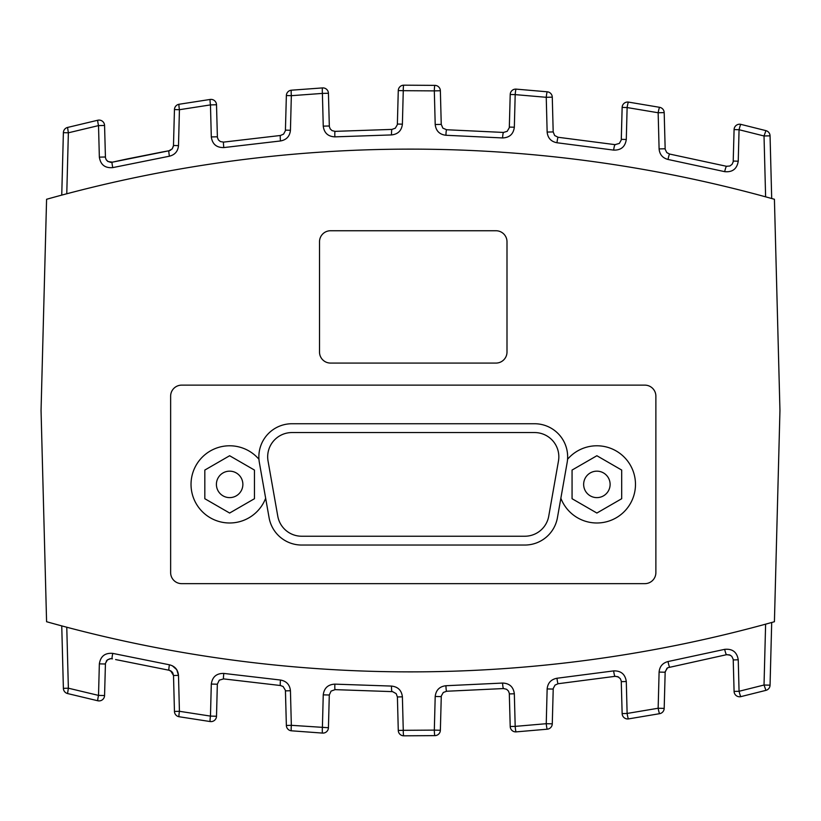 <?xml version="1.0" encoding="UTF-8"?>
<svg xmlns="http://www.w3.org/2000/svg" width="821" height="821" viewBox="0 0 821 821"><rect width="100%" height="100%" fill="white"/><g stroke="black" fill="none" stroke-linecap="round" stroke-linejoin="round"><path stroke-width="1.23" d="M583.649 484.39A13.239 13.239 0 0 1 603.497 472.927A13.239 13.239 0 0 1 603.497 495.853A13.239 13.239 0 0 1 583.649 484.39M216.405 484.39A13.239 13.239 0 0 1 236.253 472.927A13.239 13.239 0 0 1 236.253 495.853A13.239 13.239 0 0 1 216.405 484.39M106.597 660.71L107.253 660.012M107.274 659.992L110.599 658.647M110.691 658.647L112.467 658.853M169.27 670.285L172.287 672.194M170.676 670.839L169.362 670.305M115.597 659.55L168.972 670.223L171.404 671.311L172.8 672.943L173.508 675.509L174.452 711.438L179.43 711.294A5.511 0.523 99.4 0 0 179.06 716.733L210.207 721.556A5.511 5.511 0 0 0 216.508 716.24L217.339 684.211L216.508 716.24L210.463 716.097L179.43 711.294L178.496 675.365L173.508 675.509L170.706 670.849M107.52 659.797L106.258 661.172M61.749 625.889L63.381 688.337L68.369 688.193L67.558 693.55L97.832 700.775A5.511 5.511 0 0 0 104.565 695.541L105.447 663.317L107.51 659.807L110.035 658.709L112.108 658.77A5.511 0.513 102.6 0 1 112.785 653.393C105.047 652.716 100.573 656.205 99.351 663.861L105.386 664.004M99.351 663.861L98.52 695.397L104.565 695.541M286.365 725.456A5.511 5.511 0 0 0 291.414 730.803A5.511 5.511 0 0 1 286.365 725.456L291.342 725.312A5.511 0.523 94.8 0 0 291.414 730.803L322.581 733.091A5.511 5.511 0 0 0 328.431 727.734L329.293 695.007L328.431 727.734L291.342 725.312L290.439 690.728L285.451 690.872L286.365 725.456L285.41 690.307L283.112 686.51L280.464 685.525L223.61 678.895L219.289 680.147L217.339 684.211L211.305 684.067L210.463 716.097A5.511 0.523 -81.8 0 0 210.207 721.556A5.511 5.511 0 0 0 216.508 716.24M434.863 735.626L434.945 735.626A5.511 0.523 -91 0 1 434.319 730.115L403.265 730.31A5.511 0.523 90.3 0 0 403.768 735.821A5.511 5.511 0 0 1 398.277 730.454L403.265 730.31L402.393 696.824L397.405 696.967L398.277 730.454A5.511 5.511 0 0 0 403.768 735.821L434.945 735.626A5.511 5.511 0 0 0 440.364 730.259L441.288 696.023L443.299 692.462L446.614 691.251L503.519 688.552L506.547 689.26L508.394 690.954L509.297 693.283L510.21 726.523L515.188 726.38A5.511 0.523 85.7 0 0 516.132 731.88L547.299 729.192A5.511 5.511 0 0 0 552.276 723.845L553.231 688.511L555.047 685.083L558.106 683.729L614.97 676.35L617.792 676.668L620.307 678.628L621.251 681.009L622.144 713.593L627.121 713.449A5.511 0.523 81.1 0 0 628.506 718.898L659.653 713.675A5.511 5.511 0 0 0 664.189 708.39L665.174 671.691L667.637 667.75L726.472 654.717L729.592 654.891L731.788 656.328L733.204 659.284L734.087 691.415L739.064 691.272L738.243 659.797L733.256 659.94M553.19 689.076L547.145 688.932C547.781 682.928 551.065 679.378 556.987 678.249C551.065 679.378 547.781 682.928 547.145 688.932L546.242 723.701L552.276 723.845A5.511 5.511 0 0 1 547.299 729.192A5.511 0.523 -95.6 0 1 546.242 723.701L515.188 726.38L514.336 693.776C513.423 686.89 509.502 683.318 502.565 683.062L445.936 685.73C439.533 686.489 435.961 690.071 435.202 696.475L434.319 730.115L440.364 730.259A5.511 5.511 0 0 1 434.945 735.626M666.929 668.294L665.143 672.225L659.099 672.081C659.622 666.488 662.609 662.978 668.037 661.541C662.609 662.978 659.622 666.488 659.099 672.081L658.155 708.246L664.189 708.39A5.511 5.511 0 0 1 659.653 713.675A5.511 0.523 -100.2 0 1 658.155 708.246L627.121 713.449L626.29 681.512L621.302 681.656M765.613 624.165L764.023 685.022L739.064 691.272A5.511 0.513 76.5 0 0 740.881 696.629A5.511 5.511 0 0 1 734.087 691.415A5.511 5.511 0 0 0 740.881 696.629L765.931 690.358L764.023 685.022L770.057 685.166L771.699 622.482M107.52 161.203L110.589 162.353M110.681 162.353L112.108 162.23A5.511 0.513 77.4 0 0 112.785 167.607L169.413 156.206C174.924 154.81 177.952 151.29 178.496 145.635L179.43 109.706L174.452 109.562L173.467 146.025L172.174 148.94L168.972 150.777L172.287 148.806L173.508 145.491L178.496 145.635M170.676 150.171L169.383 150.684M162.927 151.875L168.716 150.818M112.467 162.148L108.085 161.583L106.145 159.633L105.447 157.683L104.565 125.459L98.52 125.603L99.351 157.139C100.573 164.795 105.047 168.284 112.785 167.607M107.705 161.337L106.258 159.828M434.945 85.374A5.511 5.511 0 0 1 440.364 90.741L441.246 124.382L440.364 90.741L434.319 90.885A5.511 0.523 -89 0 1 434.945 85.374L403.768 85.179A5.511 5.511 0 0 0 398.277 90.546L397.354 124.638L395.312 128.209L391.966 129.4A5.511 0.523 89.2 0 0 391.514 134.921C397.99 134.223 401.613 130.642 402.393 124.176L403.265 90.69L398.277 90.546M626.29 139.488L621.302 139.344L622.144 107.407L621.251 140.001L619.332 143.429L614.97 144.65A5.511 0.523 98.6 0 0 613.615 150.099C620.994 150.325 625.212 146.785 626.29 139.488L627.121 107.551L622.144 107.407A5.511 5.511 0 0 1 628.506 102.102A5.511 0.523 98.9 0 0 627.121 107.551L658.155 112.754A5.511 0.523 -79.8 0 1 659.653 107.325L628.506 102.102M547.299 91.808A5.511 5.511 0 0 1 552.276 97.155L553.19 131.924L552.276 97.155L546.242 97.299A5.511 0.523 -84.4 0 1 547.299 91.808L516.132 89.12A5.511 5.511 0 0 0 510.21 94.477L509.307 127.696L507.193 131.319L503.468 132.438A5.511 0.523 93.9 0 0 502.565 137.938C509.502 137.682 513.423 134.11 514.336 127.224L515.188 94.62L510.21 94.477M771.699 198.518L770.057 135.834L764.023 135.978L765.931 130.642L740.881 124.371A5.511 5.511 0 0 0 734.087 129.585L733.194 161.758L732.096 164.303L729.9 165.996L726.472 166.283L669.608 154.05L666.765 152.552L665.174 149.299L664.189 112.61L658.155 112.754L659.099 148.919L665.143 148.775M666.929 152.706L669.608 154.05A5.511 0.523 -79.1 0 0 668.037 159.459C662.609 158.022 659.622 154.512 659.099 148.919C659.622 154.512 662.609 158.022 668.037 159.459L724.666 171.651C732.465 172.41 736.981 168.931 738.243 161.203L739.064 129.728L734.087 129.585M392.017 129.4L335.112 131.36L332.084 130.642L330.247 128.948L329.344 126.619L328.431 93.266L322.396 93.409L323.248 126.136C324.141 132.951 328.02 136.522 334.886 136.861L391.514 134.921M291.414 90.197A5.511 0.523 85.2 0 0 291.342 95.688L286.365 95.544L285.41 130.693L283.563 134.141L280.464 135.475A5.511 0.523 84.5 0 0 280.464 140.966C286.457 139.888 289.782 136.327 290.439 130.272L291.342 95.688L322.396 93.409A5.511 0.523 -93.6 0 1 322.581 87.909L291.414 90.197A5.511 5.511 0 0 0 286.365 95.544M280.464 135.475L223.61 142.105L220.387 141.581L218.386 139.878L217.401 137.446L216.508 104.76L210.463 104.903L211.305 136.933C212.352 144.168 216.528 147.708 223.835 147.575L280.464 140.966M104.565 125.459A5.511 5.511 0 0 0 97.832 120.225L67.558 127.45L68.369 132.807L63.381 132.663L61.749 195.111M46.581 199.277A1345.455 1345.455 0 0 1 774.419 199.277L779.95 410.5L774.419 621.723A1345.455 1345.455 0 0 1 46.581 621.723L41.05 410.5L46.581 199.277M567.557 459.278A38.597 38.597 0 0 1 626.464 459.596A38.597 38.597 0 0 1 616.479 517.64A38.597 38.597 0 0 1 560.856 498.255L557.428 517.702A33.086 33.086 0 0 1 524.845 545.041L301.666 545.041A33.086 33.086 0 0 1 269.083 517.702L265.655 498.255A38.597 38.597 0 0 1 210.032 517.64A38.597 38.597 0 0 1 200.047 459.596A38.597 38.597 0 0 1 258.954 459.278A33.086 33.086 0 0 1 291.948 423.739L534.574 423.739A33.086 33.086 0 0 1 567.147 462.562L560.856 498.255M265.655 498.255L259.364 462.562A33.086 33.086 0 0 1 258.954 459.278M506.998 352.045A11.032 11.032 0 0 1 495.966 363.077L330.545 363.077A11.032 11.032 0 0 1 319.513 352.045L319.513 241.764A11.032 11.032 0 0 1 330.545 230.742L495.966 230.742A11.032 11.032 0 0 1 506.998 241.764L506.998 352.045M644.854 583.649L181.657 583.649A11.032 11.032 0 0 1 170.635 572.617L170.635 396.163A11.032 11.032 0 0 1 181.657 385.131L644.854 385.131A11.032 11.032 0 0 1 655.876 396.163L655.876 572.617A11.032 11.032 0 0 1 644.854 583.649M67.558 127.45A5.511 5.511 0 0 0 63.381 132.663A5.511 5.511 0 0 1 67.558 127.45M216.508 104.76A5.511 5.511 0 0 0 210.207 99.444L179.06 104.267A5.511 5.511 0 0 0 174.452 109.562M179.06 104.267A5.511 0.523 80.6 0 0 179.43 109.706L210.463 104.903A5.511 0.523 -98.2 0 1 210.207 99.444M112.108 162.23L168.972 150.777A5.511 0.523 79.8 0 0 169.413 156.206M223.61 142.105A5.511 0.523 82.1 0 0 223.835 147.575M328.431 93.266A5.511 5.511 0 0 0 322.581 87.909M403.788 85.179L403.768 85.179A5.511 0.523 89.7 0 0 403.265 90.69L434.319 90.885L435.202 124.525C435.961 130.929 439.533 134.511 445.936 135.27L502.565 137.938M335.112 131.36A5.511 0.523 86.8 0 0 334.886 136.861M770.057 135.834A5.511 5.511 0 0 0 765.931 130.642A5.511 5.511 0 0 1 770.057 135.834M516.132 89.12A5.511 0.523 94.3 0 0 515.188 94.62L546.242 97.299L547.145 132.068C547.781 138.072 551.065 141.623 556.987 142.751L613.615 150.099M503.755 132.448L446.614 129.749A5.511 0.523 91.5 0 0 445.936 135.27M446.614 129.749L442.858 128.138L441.246 124.382L435.202 124.525M664.189 112.61A5.511 5.511 0 0 0 659.653 107.325M615.493 144.701L558.106 137.271A5.511 0.523 96.2 0 0 556.987 142.751M558.106 137.271L554.647 135.516L553.19 131.924L547.145 132.068M724.666 171.651A5.511 0.513 -76.6 0 1 726.472 166.283L726.975 166.376M733.112 162.189L733.256 161.06L733.112 162.189M112.61 162.117L126.136 159.171M126.732 159.038L162.425 151.967M618.695 677.109L615.493 676.299M730.505 655.312L726.975 654.624M402.393 696.824C401.613 690.358 397.99 686.777 391.514 686.079L334.886 684.139C328.02 684.478 324.141 688.049 323.248 694.864L329.293 695.007L331.068 691.097L335.112 689.64L392.571 691.641L396.174 693.632L397.405 696.967M63.381 688.337A5.511 5.511 0 0 0 67.558 693.55A5.511 5.511 0 0 1 63.381 688.337M174.452 711.438A5.511 5.511 0 0 0 179.06 716.733A5.511 5.511 0 0 1 174.452 711.438M510.21 726.523A5.511 5.511 0 0 0 516.132 731.88A5.511 5.511 0 0 1 510.21 726.523M622.144 713.593A5.511 5.511 0 0 0 628.506 718.898A5.511 5.511 0 0 1 622.144 713.593M765.931 690.358A5.511 5.511 0 0 0 770.057 685.166A5.511 5.511 0 0 1 765.931 690.358M738.243 659.797C736.981 652.069 732.465 648.59 724.666 649.349L668.037 661.541A5.511 0.523 79.1 0 0 669.608 666.95L669.515 666.97M724.666 649.349A5.511 0.513 76.6 0 0 726.472 654.717M626.29 681.512C625.212 674.215 620.994 670.675 613.615 670.901L556.987 678.249A5.511 0.523 83.8 0 0 558.106 683.729M613.615 670.901A5.511 0.523 81.4 0 0 614.97 676.35L615.247 676.319M445.936 685.73A5.511 0.523 88.5 0 0 446.614 691.251M502.565 683.062A5.511 0.523 86.1 0 0 503.468 688.562L503.755 688.552M334.886 684.139A5.511 0.523 93.2 0 0 335.112 689.64M391.514 686.079A5.511 0.523 90.8 0 0 391.966 691.6L392.017 691.6M280.464 685.525A5.511 0.523 95.5 0 1 280.464 680.034C286.457 681.112 289.782 684.673 290.439 690.728C289.782 684.673 286.457 681.112 280.464 680.034L223.835 673.425A5.511 0.523 97.9 0 0 223.61 678.895M172.287 665.728L176.741 669.679L178.496 675.365C177.952 669.71 174.924 666.19 169.413 664.794A5.511 0.523 100.2 0 0 168.972 670.223M204.819 470.064L229.634 455.737L254.448 470.064L254.448 498.716L229.634 513.043L204.819 498.716L204.819 470.064M572.063 470.064L596.877 455.737L621.692 470.064L621.692 498.716L596.877 513.043L572.063 498.716L572.063 470.064M301.666 536.226A24.261 24.261 0 0 1 277.775 516.173L268.046 461.033A24.261 24.261 0 0 1 291.948 432.554L534.574 432.554A24.261 24.261 0 0 1 558.465 461.033L548.736 516.173A24.261 24.261 0 0 1 524.845 536.226L301.666 536.226M97.832 700.775A5.511 0.513 -77.2 0 1 98.52 695.397L68.369 688.193L66.768 627.223M323.248 694.864L322.396 727.591A5.511 0.523 -86.4 0 0 322.581 733.091A5.511 5.511 0 0 0 328.431 727.734M514.336 693.776L509.359 693.919M435.202 696.475L441.246 696.619M740.881 124.371A5.511 0.513 103.5 0 0 739.064 129.728L764.023 135.978L765.613 196.835M738.243 161.203L733.256 161.06M509.359 127.081L514.336 127.224M397.405 124.033L402.393 124.176M329.293 125.993L323.248 126.136M285.451 130.129L290.439 130.272M217.339 136.789L211.305 136.933M105.386 156.996L99.351 157.139M66.768 193.777L68.369 132.807L98.52 125.603A5.511 0.513 -102.8 0 1 97.832 120.225M223.835 673.425C216.528 673.292 212.352 676.832 211.305 684.067M169.413 664.794L112.785 653.393"/></g></svg>

